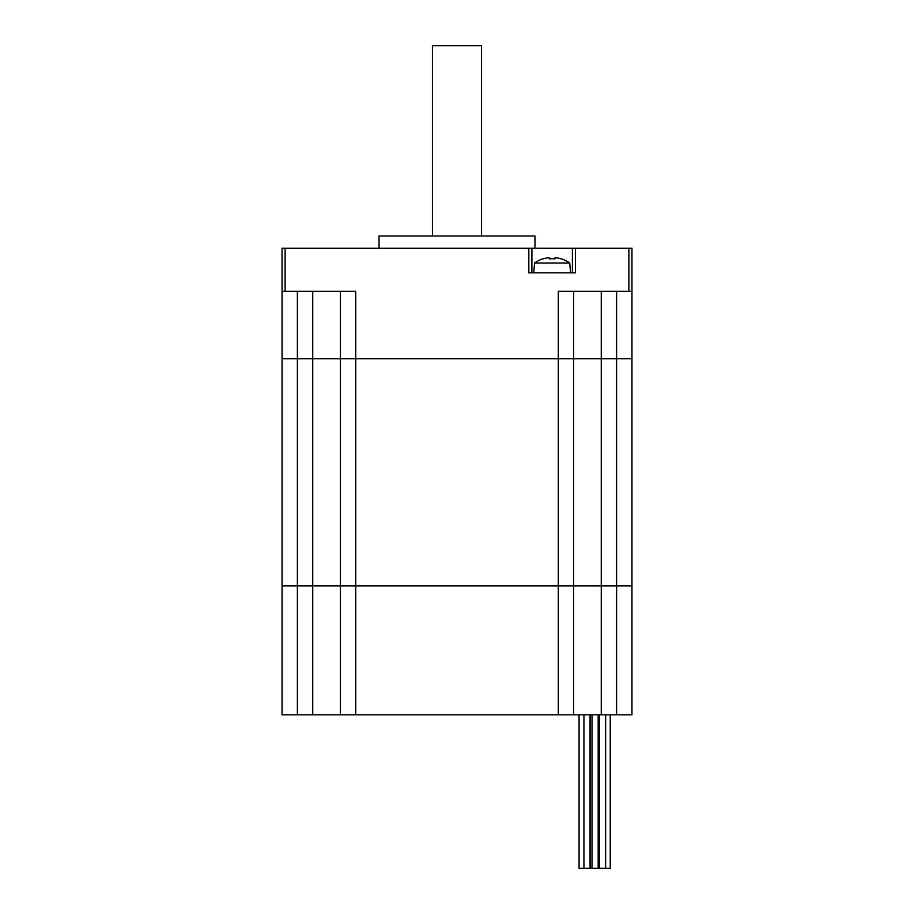 <?xml version="1.0" encoding="UTF-8"?>
<svg xmlns="http://www.w3.org/2000/svg" width="914" height="914" viewBox="0 0 914 914"><rect width="100%" height="100%" fill="white"/><g stroke="black" fill="none" stroke-linecap="round" stroke-linejoin="round"><path stroke-width="1.37" d="M531.891 272.84L531.891 248.277L282.049 248.277L282.049 585.92L355.706 585.92L282.049 585.92L282.049 714.828L601.263 714.828L601.263 585.92L355.706 585.92L631.951 585.92L601.263 585.92L601.263 358.779L573.638 358.779L601.263 358.779L601.263 291.258M601.263 714.828L631.951 714.828L631.951 248.277L572.404 248.277L572.404 272.84M340.362 291.258L340.362 358.779L312.737 358.779L340.362 358.779L340.362 714.828M573.638 714.828L573.638 291.258M531.891 248.277L572.404 248.277M282.049 291.258L355.706 291.258L355.706 358.779L340.362 358.779L573.638 358.779L355.706 358.779L355.706 714.828M558.294 714.828L558.294 291.258L631.951 291.258M575.477 248.277L575.477 272.84L528.829 272.84L528.829 248.277M379.036 248.277L379.036 236.006L534.964 236.006L534.964 248.277M616.607 291.258L616.607 358.779L601.263 358.779L631.951 358.779L616.607 358.779L616.607 714.828M312.737 291.258L312.737 358.779L282.049 358.779L297.393 358.779L297.393 291.258M610.244 714.828L610.244 868.3L590.524 868.3L590.524 714.828M590.238 714.828L590.238 868.3L579.065 868.3L579.065 714.828M312.737 714.828L312.737 358.779L297.393 358.779L297.393 714.828M432.448 236.006L432.448 45.7L481.552 45.7L481.552 236.006M543.453 258.788L543.453 258.788A29.979 29.979 0 0 1 547.337 257.885A29.625 20.942 90 0 1 549.303 257.885L550.559 258.993M549.303 257.885L549.303 258.788A29.339 25.409 0 0 1 555.004 258.788L555.004 257.885L553.747 258.993M555.004 257.885A29.625 20.942 -90 0 1 556.957 257.885A29.979 29.979 0 0 1 560.842 258.788L560.842 258.788M560.91 258.673A30.116 30.116 0 0 1 569.708 263.015L534.599 263.015L533.73 272.84M285.111 248.277L285.111 291.258M628.889 248.277L628.889 291.258M592.055 714.828L592.055 868.3M598.19 714.828L598.19 868.3M599.504 714.828L599.504 868.3M605.639 714.828L605.639 868.3M583.932 714.828L583.932 868.3M590.067 714.828L590.067 868.3M543.384 258.673A30.116 30.116 0 0 0 534.599 263.015M569.708 263.015L570.564 272.84"/></g></svg>
